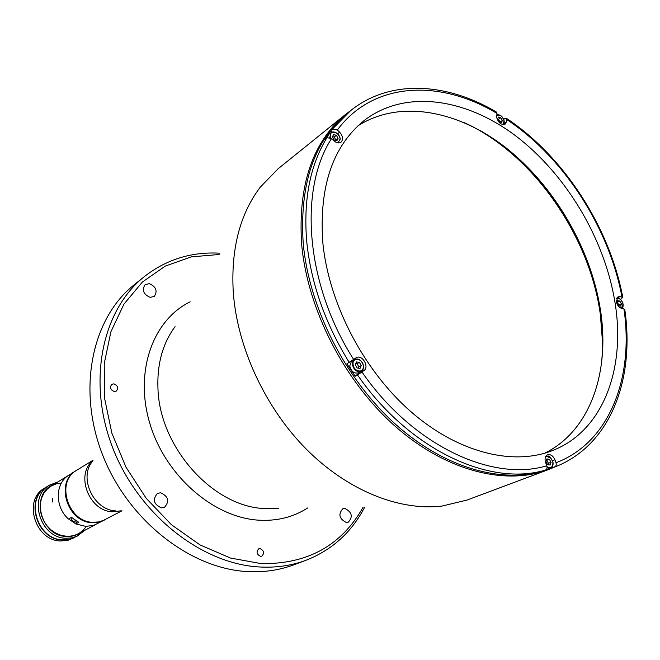 <?xml version="1.0" encoding="UTF-8"?>
<svg xmlns="http://www.w3.org/2000/svg" width="660" height="660" viewBox="0 0 660 660"><rect width="100%" height="100%" fill="white"/><g stroke="black" fill="none" stroke-linecap="round" stroke-linejoin="round"><path stroke-width="0.99" d="M76.139 470.613L67.081 476.363C54.862 485.356 55.465 507.746 68.483 519.007L71.453 517.366L78.771 522.299L75.776 523.916L85.957 526.416L93.885 525.269L104.338 520.088M104.173 520.179L98.34 522.258L92.02 522.662C67.147 522.241 54.871 481.965 75.982 470.712C54.871 481.965 67.147 522.241 92.02 522.662L98.34 522.258L104.676 519.915M77.08 521.433L75.776 523.916M52.676 498.325L52.519 501.996L52.676 498.325M70.315 474.326L67.708 475.984M68.549 518.974L75.809 523.858M91.08 526.977L95.494 524.667M72.418 472.906L73.846 472.024M75.933 520.756L74.002 519.453M76.461 470.423L76.304 470.514C55.184 481.767 67.468 522.06 92.35 522.481L96.904 522.373L102.094 521.087L121.985 510.799M75.982 470.712L76.304 470.514C55.184 481.767 67.468 522.06 92.35 522.481L98.678 522.077L104.511 519.997M76.304 470.514L76.618 470.316C55.506 481.577 67.79 521.887 92.68 522.308L99.008 521.903L104.841 519.824L99.008 521.903L92.68 522.308C67.79 521.887 55.498 481.577 76.618 470.324L93.126 460.168M546.455 469.4L550.597 468.097L547.115 467.56M551.051 462.281L549.376 459.269L546.835 458.964L545.96 461.686L547.643 464.706L550.192 465.003L551.051 462.281L548.435 463.27L546.76 460.267L549.376 459.269M547.965 464.747L548.435 463.27M621.406 303.847L619.872 301.092L617.628 300.638L616.91 302.94L618.453 305.695L620.705 306.149L621.406 303.847L618.874 305.068L617.339 302.321L619.872 301.092M618.667 305.737L618.874 305.068M363.487 366.16L363.066 369.311L361.226 371.374C356.829 372.421 353.884 370.128 352.39 364.493L352.811 361.375L354.61 359.32L351.895 360.83M351.524 361.078L349.742 365.953C351.236 371.58 354.173 373.865 358.57 372.809L362.703 370.021L363.569 366.011C361.985 360.36 358.999 358.132 354.61 359.32C358.916 358.215 361.87 360.426 363.462 365.953M361.226 365.615L359.436 362.389L356.45 361.936L355.262 364.716L357.06 367.95L360.046 368.395L361.226 365.615L358.867 366.902L357.076 363.685L359.436 362.389M357.076 363.685L355.789 363.487M358.339 368.14L358.867 366.902M329.794 137.42L330.982 132.643L328.54 134.599L327.17 137.536M338.093 138.344L336.394 135.292L333.539 134.574L332.376 136.917L334.084 139.978L336.938 140.687L338.093 138.344L335.907 140.069L334.207 137.024L336.394 135.292M334.207 137.024L332.533 136.603M502.351 120.508L500.8 117.736L498.399 117.067L497.541 119.171L499.092 121.951L501.493 122.62L502.351 120.508L500.032 122.117L498.481 119.344L500.8 117.736M498.481 119.344L497.574 119.089M601.532 363.099C603.24 346.236 602.654 328.771 599.791 310.703C587.854 232.65 531.275 153.029 464.533 122.768M480.216 130.581C540.416 165.429 588.951 239.019 600.088 310.975L602.803 345.634M344.941 508.472L342.812 508.786C338.052 514.231 339.199 518.793 346.269 522.456L348.307 522.167C353.125 516.747 352.003 512.185 344.941 508.472M160.627 492.772L157.426 493.399C152.328 499.496 153.673 504.322 161.444 507.87L164.53 507.284C169.719 501.22 168.424 496.386 160.627 492.772M149.374 283.651L145.101 284.633C141.71 290.062 143.385 294.302 150.109 297.363L154.292 296.414C157.756 291.01 156.115 286.762 149.374 283.651M260.024 548.6L258.819 548.79C256.006 551.859 256.6 554.384 260.609 556.372L261.781 556.19C264.619 553.13 264.033 550.597 260.024 548.6M113.908 383.848L111.738 384.351C109.56 387.436 110.401 389.821 114.246 391.512L116.391 391.025C118.585 387.94 117.761 385.547 113.908 383.848M364.691 507.136C351.615 532.298 332.079 550.003 306.075 560.241L293.791 564.836C279.526 570.166 264.231 572.418 247.896 571.601C190.237 568.912 127.776 520.105 102.424 454.443C76.865 388.822 92.144 318.07 134.161 284.798L144.367 276.573C166.427 259.413 191.614 251.617 219.928 253.184M306.075 560.241C291.72 565.604 276.317 567.856 259.85 566.998C201.721 564.16 138.55 514.602 112.802 448.066C86.831 381.571 102.094 310.043 144.367 276.573M363.157 507.16C341.509 545.515 307.502 564.333 261.154 563.615L230.472 558.038L200.005 544.904L171.394 524.692L146.264 498.366L126.043 467.296L111.878 433.199L104.519 397.988L104.239 363.586L110.888 331.807L123.907 304.21L142.403 282.026L165.272 266.087L191.268 256.872L219.12 254.496M466.983 500.074L441.911 506.088C399.16 511.096 347.605 490.578 306.339 449.188C265.196 407.682 237.361 347.63 233.285 292.495C230.794 249.48 239.753 214.401 260.172 187.275L278.124 168.762L345.724 114.287C312.601 141.776 297.908 185.072 301.628 244.175C307.436 309.037 344.075 380.82 394.688 425.84C445.409 470.819 505.024 485.95 548.303 469.664L466.983 500.074M617.001 302.651L617.116 303.295M620.466 299.351L622.792 297.404L619.938 296.62L618.016 296.818L616.341 301.62C617.207 305.283 619.055 307.576 621.893 308.492L623.939 308.897C634.103 378.031 609.345 442.588 556.05 462.751L556.297 464.986L555.596 466.455L549.879 468.823C506.632 485.108 447.034 469.961 396.313 424.957C345.7 379.921 309.045 308.113 303.212 243.243C299.459 184.124 314.135 140.827 347.242 113.355L350.641 110.616L330.602 130.919L331.856 132.132M551.347 468.278L545.606 470.011C489.794 487.08 408.845 449.452 357.538 374.979L364.015 370.516C369.658 366.663 361.993 354.073 356.218 357.712L346.896 363.784L355.171 376.249L357.538 374.979M496.328 111.994L496.972 113.396L496.65 117.364C498.424 122.892 501.245 125.152 505.114 124.138L506.434 121.795L506.624 118.462L504.941 118.544L503.745 119.369M556.05 462.751L554.928 459.797C553.055 455.788 550.621 454.121 547.627 454.773C545.663 455.713 544.83 457.677 545.135 460.688L547.115 467.305L546.727 469.012L545.606 470.011M357.984 125.812C399.49 99.264 457.9 110.212 505.948 147.782C554.02 185.666 590.296 247.558 600.196 308.426C610.607 371.2 590.494 430.815 544.632 453.23M322.781 242.171C319.003 186.541 332.788 146 364.13 120.541C404.72 89.191 465.201 97.861 515.476 135.704C565.818 173.844 604.304 238.128 614.807 301.307C626.224 368.099 603.248 431.145 552.304 450.632C512.35 466.24 457.05 452.413 409.876 410.784C362.794 369.121 328.498 302.495 322.781 242.171M330.602 130.919L324.786 139.417L326.964 137.684L331.559 138.509L333.844 140.72C336.509 143.047 338.91 143.525 341.038 142.164C343.414 139.417 342.944 136.084 339.628 132.19L337.351 129.987L332.772 129.179M355.171 376.249L360.533 371.745M353.917 359.708L353.488 359.716M552.214 467.948L551.925 467.181M623.939 308.897L624.814 309.705M617.026 302.577L618.535 305.712M46.208 487.154L44.443 488.243C22.729 499.901 35.054 540.738 60.58 540.977L67.93 540.317L74.86 537.413L68.871 539.558L62.395 540.012C36.828 539.764 24.47 498.828 46.208 487.154L46.365 487.063M85.14 530.12L76.626 536.407L71.354 537.949L65.769 538.23C40.111 537.966 27.679 496.832 49.483 485.133L57.725 482.031M78.268 535.631L70.084 539.187L62.708 539.847C37.133 539.599 24.758 498.638 46.514 486.964L49.483 485.133M80.883 532.356C76.618 535.392 71.767 536.761 66.338 536.473C40.243 536.167 29.939 493.144 53.633 484.547M86.246 526.424C81.469 533.264 74.828 536.547 66.33 536.258L60.91 535.285L55.688 533.107L50.902 529.815L46.786 525.566L43.544 520.567L41.324 515.047L40.235 509.272L40.326 503.522L41.588 498.069L43.956 493.168L47.306 489.043L51.472 485.876L56.273 483.821L61.471 482.955M71.263 473.484L73.07 472.37M75.421 521.936C72.872 521.771 71.412 520.327 71.032 517.597C71.437 520.311 72.897 521.763 75.446 521.928L75.43 521.936M552.948 462.957L552.503 466.216L550.597 468.097C552.486 467.263 553.294 465.407 553.03 462.536C548.905 452.859 548.262 457.174 546.026 456.043L551.075 458.353M547.066 466.727C550.91 468.674 552.849 467.263 552.898 462.495C551.438 457.504 548.996 455.606 545.589 456.794M623.114 305.514L621.951 308.5C622.71 308.624 623.106 307.197 623.139 304.219C621.926 300.019 619.789 297.982 616.737 298.105L619.864 299.029M621.39 308.36L623.032 304.169C621.662 299.739 619.492 297.891 616.514 298.634M363.379 365.937C362.86 358.314 352.085 356.647 353.092 364.394C353.62 372.075 364.435 373.659 363.379 365.937M340.263 139.177L340.337 138.971C338.415 133.147 335.296 131.035 330.982 132.643C332.78 131.439 334.843 131.744 337.186 133.567M339.57 136.727L340.23 138.889M338.143 142.915L340.156 138.864C339.702 132.049 329.389 129.426 330.297 136.397L330.594 137.783M503.357 124.624C503.844 124.699 504.133 123.511 504.215 121.077C502.722 116.341 500.231 114.279 496.749 114.881L500.148 115.343M502.763 124.567L504.083 120.994C502.441 116.102 499.966 114.246 496.675 115.434M504.124 121.3L503.349 124.624M307.709 507.919C293.213 517.291 276.598 521.359 257.887 520.121C212.809 517.044 165.231 475.357 149.837 423.448C134.178 371.572 152.947 319.786 190.22 301.826M278.594 508.315L263.398 508.497C212.462 506.038 159.753 447.224 157.971 388.88C156.948 364.262 162.64 343.522 175.048 326.667M349.239 362.48C324.967 323.128 310.769 282.571 306.669 240.801C303.377 199.444 310.142 165.066 326.964 137.684M504.058 123.428L506.434 121.795M337.351 129.987C373.23 81.659 439.519 78.779 496.972 113.396M337.623 133.782L339.628 132.19M353.71 359.551C305.662 284.476 298.303 189.733 331.559 138.509M359.428 372.991L364.015 370.516M546.81 465.779C491.906 482.377 412.442 445.244 362.002 372.058M552.552 460.696L554.928 459.797M616.993 298.056L619.938 296.62M506.756 119.543C563.656 157.195 608.982 227.419 621.984 297.041M92.713 460.837C75.141 474.82 89.166 511.252 112.464 511.781L121.192 510.807M92.177 461.711C78.573 478.145 93.934 510.304 115.739 510.889M51.018 486.148L69.226 474.952M78.177 533.791L90.527 527.282M548.303 469.664L554.697 467.016M351.236 110.146L345.724 114.287M496.832 112.291C447.125 82.558 390.274 78.754 350.641 110.616M554.862 466.958C610.541 445.442 635.035 379.203 624.756 309.276M506.624 118.462C564.028 156.552 609.617 227.205 622.792 297.404"/></g></svg>
